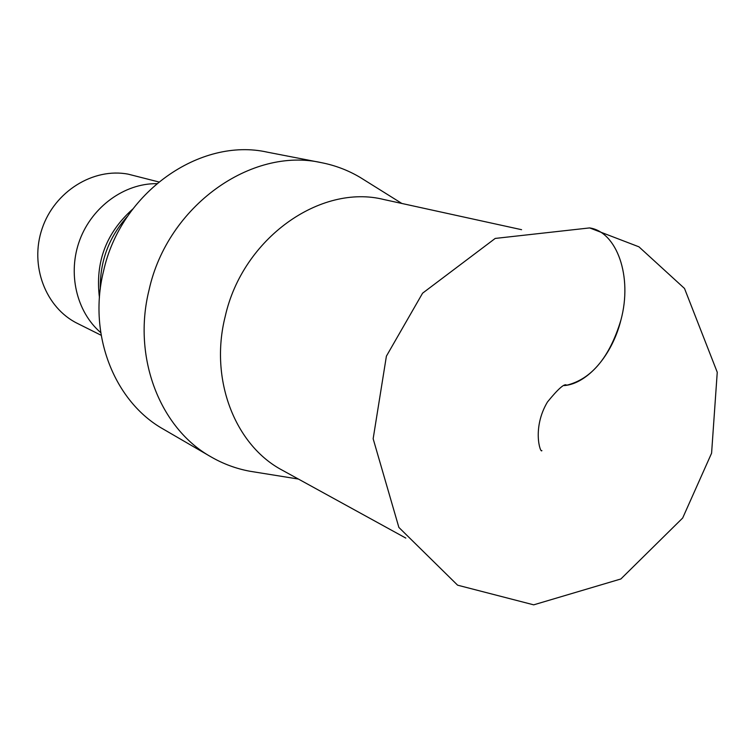 <?xml version="1.0" encoding="UTF-8"?>
<svg xmlns="http://www.w3.org/2000/svg" width="755" height="755" viewBox="0 0 755 755"><rect width="100%" height="100%" fill="white"/><g stroke="black" fill="none" stroke-linecap="round" stroke-linejoin="round"><path stroke-width="1.13" d="M405.812 538.079L282.427 470.271C235.145 445.459 209.21 379.52 225.216 316.43C242.6 238.316 320.498 183.389 384.04 199.565L521.582 229.69M255.294 472.111L249.782 471.224C236.136 468.695 223.216 463.91 211.041 456.879C160.098 428.491 132.163 357.521 149.065 289.929C167.497 205.936 251.406 146.725 321.479 162.674C335.277 165.392 348.149 170.29 360.088 177.368L364.825 180.322M321.479 162.674L267.421 152.18C200.235 136.976 120.64 192.421 103.492 271.356C87.722 334.89 114.618 401.962 163.429 429.199L211.041 456.879M127.689 216.1C109.003 236.862 99.858 261.202 100.283 289.127M132.654 209.154C106.134 232.842 95.064 262.334 99.443 297.621M156.662 183.654C124.566 183.342 92.28 206.559 79.841 239.797C67.327 273.008 76.368 311.739 100.745 332.625M158.72 181.936L128.171 174.16C93.318 167.468 54.558 191.44 42.129 228.586C29.398 265.628 45.659 307.87 77.435 323.423L101.161 335.277M589.627 227.916C616.703 231.823 632.869 276.358 620.865 320.262C612.003 355.794 587.079 383.719 564.325 385.579M566.335 385.305C591.325 379.265 609.502 357.587 620.865 320.262C632.86 276.368 616.703 231.842 589.636 227.916L495.214 238.429L422.583 293.185L386.4 356.152L373.149 438.759L398.876 527.424L457.606 585.182L533.691 604.84L620.874 578.972L682.671 518.024L711.587 453.189L717.25 372.253L684.511 288.467L638.928 246.819L589.636 227.916M401.858 203.463L360.088 177.368M298.414 479.057L249.782 471.224M566.495 385.088C564.41 383.323 558.058 388.967 547.451 402.009C531.869 428.094 540.457 453.868 541.901 450.622"/></g></svg>
